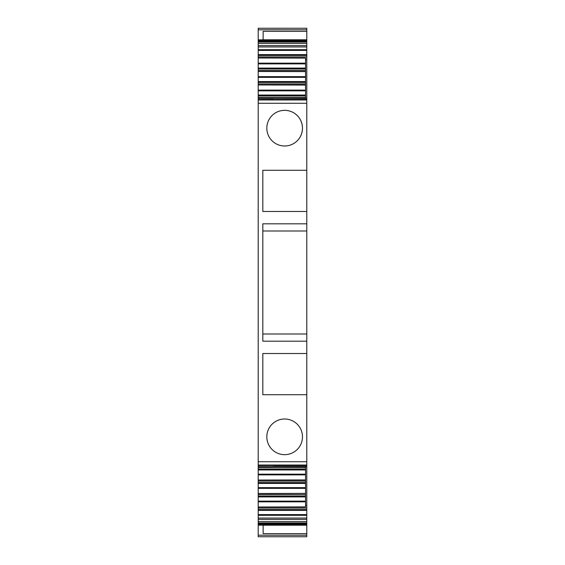 <?xml version="1.0" encoding="UTF-8"?>
<svg xmlns="http://www.w3.org/2000/svg" width="565" height="565" viewBox="0 0 565 565"><rect width="100%" height="100%" fill="white"/><g stroke="black" fill="none" stroke-linecap="round" stroke-linejoin="round"><path stroke-width="0.85" d="M258.212 461.732L258.212 103.268L306.788 103.268L306.788 223.811L262.824 223.811L262.824 341.189L306.788 341.189L306.788 465.03L258.212 465.03L258.212 461.732L306.788 461.732M306.788 394.716L262.824 394.716L262.824 353.521L306.788 353.521M306.788 211.48L262.824 211.48L262.824 170.284L306.788 170.284M269.004 119.618A17.833 17.833 0 0 0 276.101 143.814A17.833 17.833 0 0 0 300.298 136.716A17.833 17.833 0 0 0 293.2 112.52A17.833 17.833 0 0 0 269.004 119.618M269.004 428.284A17.833 17.833 0 0 0 276.101 452.48A17.833 17.833 0 0 0 300.298 445.382A17.833 17.833 0 0 0 293.2 421.186A17.833 17.833 0 0 0 269.004 428.284M306.788 466.556L306.788 465.03M273.276 466.556L306.788 466.626L306.788 514.602L258.212 514.602L258.212 536.75L306.788 536.75L306.788 519.369L258.212 519.369M258.212 518.056L306.788 518.056L306.788 514.602M306.788 518.056L306.788 519.369M306.788 523.727L258.212 523.727L306.788 523.734M306.788 535.196L258.212 535.196L306.788 535.21M306.788 28.25L306.788 29.804L258.212 29.804L258.212 28.25L306.788 28.25M258.212 46.944L306.788 46.944L306.788 29.804L258.212 29.79L258.212 57.941L305.559 58.004M306.788 46.944L306.788 54.607L258.212 54.607M273.276 98.444L306.788 98.374L306.788 54.607M305.559 98.374L305.559 85.075L258.212 84.962L258.212 98.381L306.788 98.557L306.788 99.532L258.212 99.532L258.212 103.268M306.788 103.268L306.788 99.532M262.824 333.993L306.788 333.993L306.788 223.811M306.788 333.993L306.788 341.189M258.212 83.903L258.212 84.898L305.559 84.898L305.559 83.903L258.212 83.903L258.212 71.487L305.559 71.6L305.559 70.427L258.212 70.427L258.212 71.423L273.276 71.423M305.559 70.427L305.559 58.117L258.212 58.004L258.212 70.427M305.559 506.996L258.212 507.059L258.212 514.602M305.559 493.513L305.559 506.883L258.212 506.996L258.212 493.577L273.276 493.577M305.559 487.644L305.559 493.4L258.212 493.513L258.212 480.102L305.559 480.102L305.559 487.644L258.212 487.644M305.559 466.626L305.559 479.925L258.212 480.038L258.212 466.619L273.276 466.619L258.212 466.556L258.212 465.03M273.276 98.557L258.212 98.444L258.212 99.532M262.824 231.007L306.788 231.007M300.298 136.716C303.2 131.016 303.2 125.317 300.298 119.618M306.788 505.449L305.559 505.449M306.788 508.055L258.212 508.055M306.788 509.524L258.212 509.524M306.788 510.393L258.212 510.393M306.788 522.915L258.212 522.915M306.788 533.628L263.135 533.628L263.135 525.203L263.135 533.628M306.788 525.203L263.135 525.203M306.788 39.797L263.135 39.797L263.135 31.372L263.135 39.797M306.788 31.372L263.135 31.372M306.788 42.085L258.212 42.085M306.788 55.476L258.212 55.476M306.788 56.945L258.212 56.945M306.788 59.551L305.559 59.551M305.559 83.903L305.559 82.434L258.212 82.434M305.559 82.434L305.559 81.565L258.212 81.565M305.559 81.565L305.559 71.6M305.559 68.958L258.212 68.958M305.559 68.09L258.212 68.09M305.559 496.91L258.212 496.91M305.559 496.042L258.212 496.042M305.559 494.573L258.212 494.573M305.559 483.435L258.212 483.435M305.559 482.567L258.212 482.567M305.559 481.098L258.212 481.098M305.559 469.96L258.212 469.96M305.559 469.084L258.212 469.084M305.559 467.622L258.212 467.622M305.559 97.378L258.212 97.378M305.559 95.916L258.212 95.916M305.559 95.04L258.212 95.04M273.276 493.584L305.559 493.4M273.276 71.416L305.559 71.487M306.788 99.97L258.212 99.97M306.788 466.443L273.276 466.443M306.788 515.315L273.276 515.315L273.276 514.602M273.276 515.315L258.212 515.315M306.788 521.53L258.212 521.53M306.788 524.617L258.212 524.617M306.788 525.153L258.212 525.153M306.788 39.847L258.212 39.847M306.788 40.383L258.212 40.383M306.788 41.273L258.212 41.273L306.788 41.266M306.788 43.47L258.212 43.47M306.788 45.631L258.212 45.631M306.788 49.685L258.212 49.685M273.276 49.685L273.276 50.398L306.788 50.398M273.276 50.398L258.212 50.398M305.559 90.118L258.212 90.118M305.559 76.642L273.276 76.642L273.276 77.356L305.559 77.356M273.276 77.356L258.212 77.356M273.276 76.642L258.212 76.642M305.559 63.16L273.276 63.16L273.276 63.873L305.559 63.873M273.276 63.873L258.212 63.873M273.276 63.16L258.212 63.16M305.559 501.84L258.212 501.84M305.559 501.127L258.212 501.127M273.276 501.127L273.276 501.84M305.559 488.358L258.212 488.358M273.276 487.644L273.276 488.358M305.559 474.882L258.212 474.882M305.559 474.169L258.212 474.169M273.276 474.169L273.276 474.882M273.276 90.118L273.276 90.831L305.559 90.831M273.276 90.831L258.212 90.831M306.788 465.468L258.212 465.468"/></g></svg>
